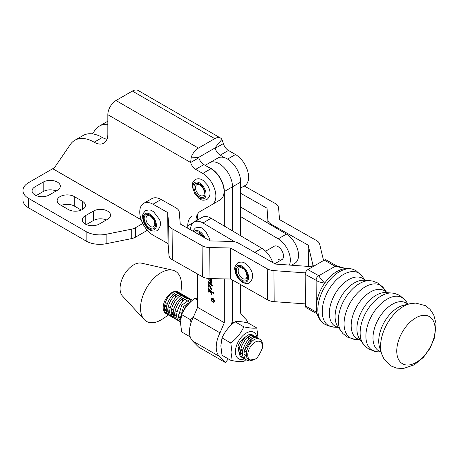 <?xml version="1.0" encoding="UTF-8"?>
<svg xmlns="http://www.w3.org/2000/svg" width="459" height="459" viewBox="0 0 459 459"><rect width="100%" height="100%" fill="white"/><g stroke="black" fill="none" stroke-linecap="round" stroke-linejoin="round"><path stroke-width="0.69" d="M92.454 133.89L94.927 130.27A38.579 22.273 60 0 1 99.373 126.087A38.579 22.273 60 0 1 107.831 124.332M99.373 126.087L107.561 121.365A38.579 22.273 60 0 1 107.831 121.21M195.953 220.951A21.217 12.25 60 0 1 200.348 211.335L220.217 199.866A18.521 10.689 -120 0 0 223.057 185.023A18.521 10.689 -120 0 0 210.956 168.705L203.865 164.609A7.717 4.452 60 0 1 198.816 157.781L190.628 162.503L107.831 114.698L107.831 134.344A19.289 11.136 60 0 1 103.832 143.174A19.289 11.136 60 0 1 94.187 142.215A19.289 11.136 60 0 1 94.164 142.204A38.579 22.273 -120 0 0 74.823 140.265A38.579 22.273 -120 0 0 70.376 144.447L53.496 169.119L52.739 168.688L53.944 168.464M107.016 139.232A19.289 11.136 60 0 1 102.374 137.493A19.289 11.136 60 0 1 102.346 137.476A38.579 22.273 -120 0 0 83.004 135.537L74.823 140.265M85.208 223.992A10.029 5.789 -0 0 0 99.391 223.992L107.578 219.264A10.029 5.789 -0 0 0 110.516 215.173A10.029 5.789 -0 0 0 104.325 209.82A10.029 5.789 -0 0 0 93.389 211.077L85.208 215.799A10.029 5.789 -0 0 0 82.27 219.895A10.029 5.789 -0 0 0 85.208 223.992L85.208 215.799M35.01 195.012A10.029 5.789 -0 0 0 49.199 195.012L57.381 190.284A10.029 5.789 -0 0 0 60.318 186.188A10.029 5.789 -0 0 0 54.128 180.84A10.029 5.789 -0 0 0 43.198 182.097L35.01 186.819A10.029 5.789 -0 0 0 32.073 190.915A10.029 5.789 -0 0 0 35.01 195.012L35.01 186.819M214.772 138.641L198.408 148.091A11.578 6.684 120 0 0 191.242 157.116L198.408 157.54L214.778 148.091L221.944 139.393A11.578 6.684 120 0 0 220.561 138.067A11.578 6.684 120 0 0 214.772 138.641L132.376 91.071L116.012 100.521A11.578 6.684 -60 0 0 107.831 114.698M198.816 157.781L198.408 157.54M191.242 157.116L190.628 162.503A7.717 4.452 60 0 0 195.677 169.337L202.775 173.433A18.521 10.689 -120 0 1 214.869 189.751A18.521 10.689 -120 0 1 212.035 204.588L220.217 199.866M56.205 190.967A10.029 5.789 -0 0 0 43.198 191.546L36.186 195.591M81.3 210.084L74.295 206.034A10.029 5.789 -0 0 0 61.282 205.454M74.295 196.584A10.029 5.789 -0 0 0 63.365 195.327A10.029 5.789 -0 0 0 57.168 200.681A10.029 5.789 -0 0 0 60.106 204.777L68.293 209.499A10.029 5.789 -0 0 0 79.223 210.756A10.029 5.789 -0 0 0 85.414 205.408A10.029 5.789 -0 0 0 82.477 201.312L74.295 196.584L74.295 206.034M106.402 219.947A10.029 5.789 -0 0 0 93.389 220.527L86.384 224.571M141.188 219.809L52.71 168.728L28.601 182.648A19.289 11.136 -0 0 0 22.95 190.519A19.289 11.136 -0 0 0 28.601 198.397L86.16 231.629A19.289 11.136 -0 0 0 106.144 234.274L131.251 229.225A11.573 6.684 -0 0 0 135.629 227.641L142.766 223.522M22.95 190.519L22.95 199.975A19.289 11.136 -0 0 0 28.601 207.847L86.16 241.078A19.289 11.136 -0 0 0 106.144 243.723L131.251 238.674A11.573 6.684 -0 0 0 135.629 237.091L145.193 231.571A11.613 6.707 -60 0 0 147.184 230.137M187.771 228.238L187.771 225.776A21.217 12.25 60 0 1 192.166 216.063M221.944 139.393L223.367 143.604L215.179 148.326L214.778 148.096M132.376 91.071A11.578 6.684 -60 0 1 138.165 90.498L220.561 138.067M223.367 143.604A7.717 4.452 -120 0 0 228.416 150.437L235.507 154.528A18.521 10.689 60 0 1 247.608 170.851A18.521 10.689 60 0 1 244.767 185.688L240.694 188.041M215.179 148.326A7.717 4.452 -120 0 0 220.234 155.159L224.64 157.707M217.876 158.005A18.905 10.913 60 0 1 227.325 158.94A18.905 10.913 60 0 1 240.694 182.097L232.506 186.819A18.905 10.913 -120 0 0 219.144 163.668A18.905 10.913 -120 0 0 209.688 162.727L217.876 158.005M247.975 322.906A23.145 13.363 120 0 0 245.003 318.426L240.688 313.29L240.688 284.649M240.694 235.765L240.694 182.097M224.325 226.075L224.325 191.546L232.506 186.819L232.506 230.923L232.506 186.819A18.905 10.913 -120 0 0 219.144 163.668A18.905 10.913 -120 0 0 209.688 162.727L205.15 165.349M230.843 325.368L230.952 325.133A11.573 6.684 -60 0 0 232.506 318.689L232.506 280.024L232.506 318.689A11.573 6.684 120 0 0 233.654 322.855M212.93 298.373A1.939 1.119 -120 0 0 212.001 298.304A1.939 1.119 -120 0 0 211.874 298.396M214.066 300.932A1.939 1.119 -120 0 0 213.217 298.981A1.939 1.119 -120 0 0 211.725 298.459A1.939 1.119 -120 0 0 211.324 299.348A1.939 1.119 -120 0 0 212.173 301.299A1.939 1.119 -120 0 0 213.664 301.815A1.939 1.119 -120 0 0 214.066 300.932M211.037 299.182A2.347 1.354 -120 0 0 212.058 301.54A2.347 1.354 -120 0 0 213.871 302.171A2.347 1.354 -120 0 0 214.353 301.098A2.347 1.354 -120 0 0 213.332 298.734A2.347 1.354 -120 0 0 211.524 298.103A2.347 1.354 -120 0 0 211.037 299.182M211.668 298.04A2.347 1.354 -120 0 0 211.306 299.021A2.347 1.354 -120 0 0 211.324 299.302M212.735 301.747A2.347 1.354 -120 0 0 213.997 302.079M213.59 292.463L213.814 294.076L209.935 290.524L211.22 292.876L211.697 292.704L211.697 294.73L210.411 291.815L208.627 291.367L209.011 292.681L208.168 290.622L210.033 291.092L208.134 288.872L208.134 288.241L213.131 292.813L213.59 292.463M211.387 293.054L211.651 292.664M210.687 291.66L208.902 291.213L208.512 291.494M208.564 291.396L208.168 290.622M213.28 292.922L213.607 292.59M212.752 286.164L211.697 285.395L211.467 285.963L211.467 285.188L208.512 282.492L208.908 283.708L208.059 281.992L208.426 281.78L211.467 284.46L211.467 283.765L212.752 286.164M211.737 285.372L208.788 282.337L208.392 282.532M208.484 282.434L208.329 281.837L208.059 281.992L208.426 281.78M228.324 358.886L225.369 362.553L219.339 356.419A23.145 13.363 -60 0 1 220.01 332.855L224.319 322.74L197.588 307.306L197.588 274.006M197.588 220.004L197.588 214.129M224.319 322.74L224.325 278.888M208.271 167.156A18.905 10.913 60 0 1 210.956 168.39A18.905 10.913 60 0 1 224.325 191.546M210.216 278.596L211.192 279.456L211.542 279.026L211.771 280.65L210.83 279.789L211.771 282.119L211.519 282.681L210.756 282.578L208.059 278.16M211.192 279.456L211.57 279.221M209.906 287.323L209.648 285.791L208.753 285.544L208.512 286.077L209.011 287.919L208.059 285.378L208.334 284.66L209.235 284.764L211.771 288.9L211.186 289.48L210.549 288.82L210.119 287.202M211.565 289.509L210.549 288.82M220.01 332.855L193.273 317.416L197.588 307.306M225.369 362.553L198.638 347.113L192.602 340.985A23.145 13.363 -60 0 1 193.273 317.416M211.702 280.179L210.83 279.789M211.633 282.578L210.756 282.578M211.025 282.423L208.788 279.743M210.956 279.715L209.964 278.59M211.662 281.396L211.014 281.625L211.662 281.396L211.392 281.556L209.499 278.573M210.738 281.78L211.392 281.556L210.738 281.78L208.283 278.372M212.316 285.561L211.697 285.395M208.329 281.837L208.702 281.625M209.952 285.911L209.648 285.791M209.918 285.63L209.333 285.607M209.602 285.446L208.902 285.492M208.512 286.181L208.329 285.223L208.059 285.378M208.329 285.223L208.489 284.603M210.819 288.659L210.52 288.12M211.45 288.7L211.817 288.464L211.45 288.7M211.117 286.823L209.878 285.951L211.174 288.86L211.542 288.619L209.878 285.951M211.742 288.504L211.174 288.86M213.751 293.605L210.205 290.363L209.935 290.524M211.817 292.567L211.524 292.98M211.697 293.731L211.41 293.066M210.061 290.449L209.568 290.186M209.843 290.031L208.134 288.872M213.751 292.503L213.464 292.813M213.791 301.724A1.939 1.119 -120 0 0 213.94 301.661A1.939 1.119 -120 0 0 214.336 300.817M213.762 300.381L212.81 299.618L213.177 300.961L213.538 300.507L213.177 300.961M213.452 300.8L213.808 300.352L213.452 300.8M214.003 300.84L213.177 301.184L212.81 299.825L211.576 300.295L212.856 299.417M211.777 298.792L213.762 299.939L213.733 300.995L213.177 301.184L213.733 300.995M212.781 299.371L211.576 298.907M212.586 299.951L211.576 300.295M143.667 203.366L151.854 198.644A18.905 10.913 60 0 1 161.161 199.499L152.979 204.221A18.905 10.913 -120 0 0 143.667 203.366A18.905 10.913 -120 0 0 139.754 212.184A18.905 10.913 -120 0 0 153.266 235.255L167.994 243.58L168.981 255.416A11.573 6.61 -0.5 0 0 172.36 259.754L202.367 276.708A11.573 6.61 -0.5 0 0 209.998 278.59L230.734 279.026L267.563 299.83A11.573 6.61 -0.5 0 0 274.189 301.666L305.464 303.898M152.979 204.221L167.707 212.546L167.994 243.58M167.707 212.546L168.694 224.382A11.573 6.61 -0.5 0 0 172.073 228.72L202.08 245.674A11.573 6.61 -0.5 0 0 209.711 247.556L230.447 247.992L230.734 279.026M230.447 247.992L267.276 268.796A11.573 6.61 -0.5 0 0 273.903 270.632L305.419 272.881M312.447 266.949A11.573 6.61 -0.5 0 0 309.481 266.501L275.457 264.068L238.634 243.264A11.573 6.61 -0.5 0 0 231.003 241.382L210.262 240.946L180.255 223.998L179.268 212.156A11.573 6.61 -0.5 0 0 175.895 207.818L161.161 199.499M244.205 186.015A11.573 6.61 179.5 0 1 245.186 186.509L275.193 203.463A11.573 6.61 179.5 0 1 278.567 207.801L279.554 219.637L316.383 240.441A11.573 6.61 179.5 0 1 319.665 244.205L323.555 260.534M313.635 266.26A11.573 6.61 179.5 0 1 312.82 264.573L308.196 245.169L308.396 266.421M308.196 245.169L271.372 224.365A11.573 6.61 179.5 0 1 267.993 220.027L267.006 208.185L267.144 222.713M267.006 208.185L240.694 193.319M265.612 251.205L274.201 246.248A7.717 4.452 60 0 1 278.131 246.667A7.717 4.452 60 0 1 283.117 253.471A7.717 4.452 60 0 1 281.918 259.61A7.717 4.452 60 0 1 277.993 259.186M240.694 216.625L278.217 238.846A17.362 10.023 60 0 1 289.331 265.061M240.694 207.055L286.405 234.119A17.362 10.023 60 0 1 297.616 249.426A17.362 10.023 60 0 1 294.925 263.236L291.499 265.216M190.496 229.781A17.362 10.023 60 0 1 194.094 222.024A17.362 10.023 60 0 1 202.93 222.976L234.767 241.83M272.726 262.525A17.362 10.023 -120 0 0 261.848 248.296L211.111 218.254A17.362 10.023 -120 0 0 202.276 217.302L194.094 222.024M409.927 303.743L403.438 305.31A27.563 16.082 119.5 0 0 398.022 307.541A27.563 16.082 119.5 0 0 379.622 347.457L381.63 353.826L384.08 359.179L391.206 366.047L396.725 368.141L403.352 368.502L414.236 364.842L423.485 357.303L430.031 348.289L434.575 337.56L436.05 323.52L433.703 314.771L429.98 309.28L425.332 305.637L415.774 303.078L409.927 303.743A32.75 19.112 119.5 0 0 403.49 306.4A32.75 19.112 119.5 0 0 381.63 353.826M323.061 323.073C319.722 320.256 317.622 316.595 316.756 312.097A29.376 17.144 -60.5 0 1 316.32 306.715A29.376 17.144 -60.5 0 1 324.697 283.163C328.294 278.051 332.35 274.166 336.866 271.51L340.698 269.714C344.996 268.131 349.219 268.045 353.361 269.444A30.942 18.056 119.5 0 0 339.482 271.717A30.942 18.056 119.5 0 0 319.808 297.782A30.942 18.056 119.5 0 0 323.061 323.073L325.534 324.748L333.469 327.101A30.305 17.683 119.5 0 1 322.872 305.08A30.305 17.683 119.5 0 1 343.447 274.471A30.305 17.683 119.5 0 1 362.18 276.284L365.014 280.346M345.736 268.549L335.168 266.295L324.261 260.127A3.856 2.249 -60.5 0 1 326.183 259.937L336.923 266.002M316.934 313.772L306.314 307.771A3.856 2.249 -60.5 0 1 305.482 305.987L305.189 274.321A3.856 2.249 -60.5 0 1 307.891 269.576L318.804 275.744L335.168 266.295M316.096 280.277C316.176 278.24 317.077 276.731 318.798 275.744C319.86 277.666 321.828 280.139 324.697 283.163C320.365 282.423 317.496 281.459 316.096 280.277L305.189 274.321M305.482 305.987L316.394 312.154L316.366 309.096M316.337 305.837L316.102 280.483M316.394 312.154L317.295 314.243M307.891 269.576L324.261 260.127M345.805 268.538L336.768 265.956L335.196 266.277M191.036 322.775L190.439 319.688L181.638 314.604L180.479 322.597L181.638 331.932L190.227 336.889M197.588 300.146L194.633 298.442C188.792 302.934 184.461 308.322 181.638 314.604M197.588 298.235L194.633 298.442M190.439 319.688L193.348 317.244M171.884 316.727L171.207 316.475C161.792 312.877 173.772 289.543 181.11 293.726L182.332 294.632M182.86 295.407L183.371 296.812M173.336 314.197L171.689 314.754M170.605 314.926L169.291 314.908M168.419 314.731L165.883 313.422M181.437 293.892L179.635 292.871C172.297 288.694 160.317 312.028 169.732 315.62M253.775 359.85L249.455 360.958L247.43 360.481L245.565 359.426M259.771 339.121L256.185 338.799A12.347 7.126 -60 0 1 259.553 339.017A12.347 7.126 -60 0 1 259.909 339.201A12.347 7.126 -60 0 1 262.468 344.852L262.468 346.425A10.419 6.013 120 0 0 260.012 341.502A10.419 6.013 120 0 0 249.61 348.18A10.419 6.013 120 0 0 250.195 359.856A10.419 6.013 120 0 0 255.101 359.185A10.419 6.013 120 0 0 257.401 357.435L260.23 352.914L262.284 348.415A10.419 6.013 120 0 0 262.468 346.425M247.43 360.481C238.014 356.89 249.994 333.555 257.333 337.732L258.549 338.639M244.636 358.737L242.1 357.429M257.654 337.899L255.852 336.877C248.52 332.7 236.54 356.035 245.955 359.632M243.964 358.479C234.549 354.887 246.529 331.553 253.867 335.73L255.084 336.642M241.176 356.735L240.114 356.282M254.194 335.896L252.393 334.881C245.054 330.698 233.074 354.032 242.49 357.63M180.49 321.765L178.264 316.945L181.621 305.344L189.762 299.411L192.39 300.295M178.809 320.732L176.273 319.418M177.048 319.78L178.212 320.061M191.828 299.888L190.026 298.872C182.693 294.695 170.708 318.03 180.129 321.621M178.138 320.474C168.723 316.882 180.703 293.548 188.041 297.725L189.257 298.631M189.791 299.411L190.301 300.811M180.267 318.202L179.865 318.362M175.344 318.73L172.808 317.421M188.362 297.891L186.561 296.87C179.228 292.693 167.242 316.027 176.663 319.625M174.672 318.471C165.257 314.88 177.237 291.545 184.575 295.722L185.792 296.634M184.902 295.889L183.101 294.873C175.763 290.69 163.783 314.025 173.198 317.622M231.64 323.417L232.765 323.606M182.384 313.061L185.086 307.341L190.112 302.401M192.091 300.559L183.611 306.492L180.255 318.093L180.605 319.906M171.207 316.475L169.342 315.419M255.101 359.185L249.564 360.108C242.341 357.945 248.514 340.595 256.185 338.799M180.915 293.588L181.385 286.405A28.934 16.708 120 0 0 174.621 270.85A28.934 16.708 120 0 0 172.67 270.196A28.934 16.708 120 0 0 146.519 287.982A28.934 16.708 120 0 0 144.189 319.527A28.934 16.708 120 0 0 147.35 321.828A28.934 16.708 120 0 0 162.578 318.971L168.637 314.926M166.554 313.692A12.347 7.126 120 0 0 167.701 313.899M171.58 312.895A12.347 7.126 120 0 0 172.578 312.292M178.981 292.653A12.347 7.126 120 0 0 178.069 291.947A12.347 7.126 120 0 0 177.713 291.763A12.347 7.126 120 0 0 176.858 291.482A12.347 7.126 120 0 0 166.009 298.591A12.347 7.126 120 0 0 164.293 311.982A12.347 7.126 120 0 0 165.722 313.331A12.347 7.126 120 0 0 165.797 313.371M164.351 307.473L166.663 305.763M164.758 310.749L166.405 310.198M165.825 312.912L167.139 312.929M168.224 312.751L169.87 312.2M178.867 292.63L178.017 291.918M172.67 270.196L141.492 263.162A19.289 11.136 120 0 0 124.062 275.016A19.289 11.136 120 0 0 122.507 296.044L144.189 319.527M259.295 354.79L262.284 348.415M167.747 314.472C158.848 311.156 169.147 289.141 176.858 291.482M246.718 356.867L244.05 354.325M252.398 338.455L254.619 339.511M246.357 354.813L244.102 355.042M242.685 354.635L240.585 352.328M248.933 336.453L251.13 337.48M251.773 338.851L251.859 341.651M246.793 350.561L244.102 352.351M242.559 352.896L240.636 353.046M248.308 336.849L248.411 339.557M243.127 348.731L240.636 350.349M239.093 350.9L238.674 350.986M244.98 337.227L244.945 337.554M239.667 346.729L238.428 347.652M180.318 318.626L178.218 316.32M186.572 300.444L188.769 301.471M180.198 316.894L178.276 317.037M176.858 316.63L174.759 314.317M183.107 298.448L185.304 299.475M185.941 300.84L186.044 303.548M180.766 312.722L178.276 314.34M176.732 314.891L174.81 315.035M173.393 314.627L171.293 312.321M179.641 296.445L181.839 297.472M182.481 298.843L182.584 301.546M177.3 310.726L174.81 312.344M173.267 312.889L171.345 313.038M169.928 312.631L167.828 310.318M176.176 294.443L178.373 295.47M179.016 296.841L179.119 299.549M173.835 308.723L171.345 310.341M169.801 310.892L167.879 311.036M166.462 310.628L164.362 308.316M172.71 292.446L174.908 293.473M175.55 294.839L175.654 297.547M170.375 306.721L167.879 308.345M166.336 308.89L164.414 309.033M172.085 292.842L172.188 295.544M166.91 304.724L164.42 306.342M164.293 311.982L166.267 313.623M165.326 302.229L165.378 302.722L166.29 303.25M244.36 350.647L250.224 342.184L250.62 339.735M248.87 341.49L245.077 348.048M242.84 350.01L240.579 351.204M245.404 339.494L241.612 346.052M244.704 358.795A15.29 8.83 -60 0 1 235.415 351.795A15.29 8.83 -60 0 1 245.393 333.59A15.29 8.83 -60 0 1 256.914 337.468M230.814 360.321L231.973 352.328L230.814 342.999L222.013 337.916L220.854 345.908L222.013 355.243L230.814 360.321C236.678 361.589 241.009 361.979 243.809 361.485L246.013 359.661M230.814 342.999C236.66 338.501 240.992 333.114 243.809 326.831C249.65 328.099 253.982 328.483 256.805 327.996L248.003 322.912C242.157 321.644 237.825 321.26 235.008 321.753C229.167 326.246 224.835 331.633 222.013 337.916M256.805 327.996L257.964 337.325M243.809 326.831L235.008 321.753M246.179 336.608C242.604 338.403 239.862 341.616 237.951 346.247L239.724 354.543M242.576 353.579L240.7 353.51M238.422 349.081L238.468 349.569A9.84 5.68 120 0 0 239.168 352.225M240.734 353.728A9.84 5.68 120 0 0 242.61 354.05M239.328 353.235L238.468 349.569M198.408 148.091L116.012 100.521M43.198 191.546L43.198 182.097M82.477 209.499L82.477 201.312M93.389 220.527L93.389 211.077M28.601 207.847L28.601 198.397M86.16 241.078L86.16 231.629M106.144 243.723L106.144 234.274M131.251 238.674L131.251 229.225M135.629 237.091L135.629 227.641M141.16 219.729L53.496 169.119M102.346 137.476L94.164 142.204M193.279 222.592L187.771 225.776M210.956 168.705L202.775 173.433M203.865 164.609L195.677 169.337M220.234 155.159L228.416 150.437M227.595 159.101L235.507 154.528M233.476 322.998L232.024 322.161M219.339 356.419L192.602 340.985M203.056 187.593A7.832 4.521 60 0 1 203.744 196.997A7.832 4.521 60 0 1 195.941 193.291A7.832 4.521 60 0 1 195.253 183.881A7.832 4.521 60 0 1 203.056 187.593M197.066 192.482A6.283 3.626 -120 0 0 202.035 195.936A6.283 3.626 -120 0 0 204.33 192.132C204.525 191.787 203.997 190.382 202.752 187.909L200.451 185.413A6.283 3.626 -120 0 0 195.844 185.803A6.283 3.626 -120 0 0 197.066 192.482M202.752 187.88A6.283 3.626 -120 0 0 200.451 185.413M195.293 193.807A9.26 5.347 -120 0 0 204.519 198.196A9.26 5.347 -120 0 0 203.704 187.077A9.26 5.347 -120 0 0 194.478 182.688A9.26 5.347 -120 0 0 195.293 193.807M168.694 224.382L168.981 255.416M172.073 228.72L172.36 259.754M202.08 245.674L202.367 276.708M209.711 247.556L209.998 278.59M267.276 268.796L267.563 299.83M273.903 270.632L274.189 301.666M312.82 264.573L312.843 266.719M271.372 224.365L271.378 225.226M267.993 220.027L268.027 223.24M286.405 234.119L278.217 238.846M211.111 218.254L202.93 222.976M261.848 248.296L254.768 252.381M145.055 222.322A7.992 4.613 60 0 1 146.851 214.364A7.992 4.613 60 0 1 154.643 220.934A7.992 4.613 60 0 1 152.847 228.892A7.992 4.613 60 0 1 145.055 222.322M149.892 215.937A6.254 3.609 -120 0 0 146.656 221.846A6.254 3.609 -120 0 0 151.378 226.844A6.254 3.609 -120 0 0 154.798 224.44L154.138 220.871C154.373 220.326 150.707 215.667 149.892 215.937M155.4 220.825A9.26 5.347 -120 0 0 146.375 213.211A9.26 5.347 -120 0 0 144.298 222.431A9.26 5.347 -120 0 0 153.323 230.039A9.26 5.347 -120 0 0 155.4 220.825M242.059 267.195A7.992 4.613 60 0 1 247.705 276.995A7.992 4.613 60 0 1 242.042 280.242A7.992 4.613 60 0 1 236.396 270.443A7.992 4.613 60 0 1 242.059 267.195M242.604 278.498A6.254 3.609 -120 0 0 246.999 276.53C246.449 272.187 244.963 269.433 242.536 268.257L242.094 268.027A6.254 3.609 -120 0 0 238.198 271.143A6.254 3.609 -120 0 0 242.604 278.498M242.478 268.217A6.254 3.609 -120 0 0 242.094 268.027M242.042 281.269A9.26 5.347 -120 0 0 248.6 277.511A9.26 5.347 -120 0 0 242.065 266.163A9.26 5.347 -120 0 0 235.501 269.926A9.26 5.347 -120 0 0 242.042 281.269M195.201 232.438A7.832 4.521 60 0 1 203.721 237.251M203.016 236.855L200.451 233.924A6.283 3.626 -120 0 0 196.722 233.298M204.966 237.957A9.26 5.347 -120 0 0 193.95 231.732M363.069 343.825A30.305 17.683 119.5 0 1 381.343 295.883A30.305 17.683 119.5 0 1 391.779 293.008L385.692 292.595A27.563 16.082 119.5 0 0 376.202 295.212A27.563 16.082 119.5 0 0 359.575 338.822L364.71 345.862L369.179 349.408L377.114 351.76A30.305 17.683 119.5 0 1 366.517 329.74A30.305 17.683 119.5 0 1 387.092 299.13A30.305 17.683 119.5 0 1 405.825 300.938L408.091 304.185M341.244 331.496A30.305 17.683 119.5 0 1 359.517 283.553A30.305 17.683 119.5 0 1 369.96 280.678L363.872 280.265A27.563 16.082 119.5 0 0 354.377 282.887A27.563 16.082 119.5 0 0 337.755 326.492L342.884 333.532L347.354 337.078L355.289 339.43A30.305 17.683 119.5 0 1 344.698 317.41A30.305 17.683 119.5 0 1 365.266 286.8A30.305 17.683 119.5 0 1 383.999 288.608L386.839 292.676M416.152 362.455A27.138 15.835 119.5 0 0 435.138 329.097A27.138 15.835 119.5 0 0 415.745 317.903A27.138 15.835 119.5 0 0 396.76 351.261A27.138 15.835 119.5 0 0 416.152 362.455M407.85 304.242A27.563 16.082 119.5 0 0 392.273 304.294A27.563 16.082 119.5 0 0 373.919 330.469A27.563 16.082 119.5 0 0 380.987 351.783M386.753 292.67A27.563 16.082 119.5 0 0 370.453 291.97A27.563 16.082 119.5 0 0 351.921 318.93A27.563 16.082 119.5 0 0 360.183 339.694M364.928 280.34A27.563 16.082 119.5 0 0 348.628 279.64A27.563 16.082 119.5 0 0 330.096 306.601A27.563 16.082 119.5 0 0 338.363 327.365M206.923 199.522C201.495 201.208 200.893 199.263 198.994 198.426L194.989 194.123L192.332 186.888C192.556 184.822 191.173 183.33 195.35 179.475C199.527 177.69 202.396 179.922 203.366 180.634L207.284 184.874C209.786 189.383 212.219 194.88 206.923 199.522M145.698 210.658C151.126 208.971 151.728 210.916 153.627 211.754L159.175 218.995C161.43 222.885 160.799 226.792 157.271 230.705C151.263 232.105 146.771 229.328 143.793 222.368L142.686 218.071C142.91 216.011 141.527 214.514 145.698 210.658M244.859 263.219C250.092 266.995 256.615 275.716 249.478 282.796C248.135 283.937 245.817 283.782 242.518 282.331C239.237 280.271 236.896 277.196 235.501 273.105C235.289 269.462 232.719 268.142 237.9 262.749C240.964 261.739 243.281 261.894 244.859 263.219M274.821 263.707L281.918 259.61M209.952 240.774L209.614 238.732L205.512 231.084C202.465 229.081 202.608 226.189 195.35 227.985L192.803 231.084M391.779 293.008L394.373 293.358L399.72 295.355L405.825 300.938M369.96 280.678L372.547 281.028L377.895 283.025L383.999 288.608M353.361 269.444L356.069 270.695L362.18 276.284M338.409 327.433L333.469 327.101M360.235 339.763L355.289 339.43M381.062 352.024L377.114 351.76M316.371 300.645L316.32 306.715M180.49 321.857L179.739 321.42"/></g></svg>
